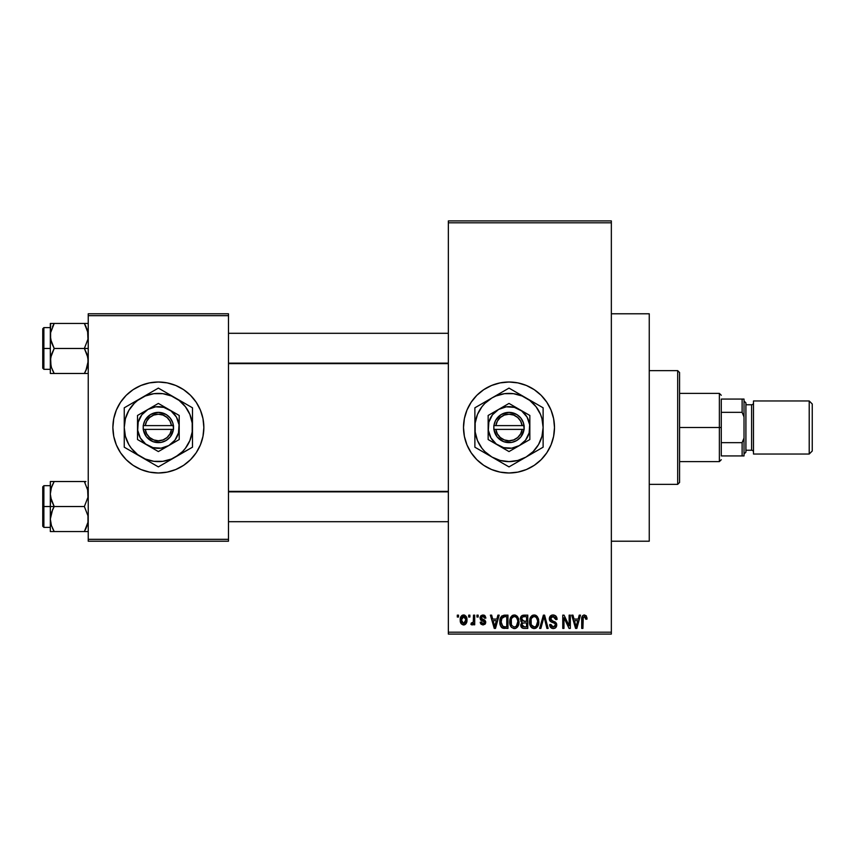 <?xml version="1.0" encoding="UTF-8"?>
<svg xmlns="http://www.w3.org/2000/svg" width="855" height="855" viewBox="0 0 855 855"><rect width="100%" height="100%" fill="white"/><g stroke="black" fill="none" stroke-linecap="round" stroke-linejoin="round"><path stroke-width="1.28" d="M500.154 472.12A45.486 45.486 0 0 0 508.982 472.986A45.486 45.486 0 0 1 463.506 427.5A45.486 45.486 0 0 1 509.003 382.014A45.486 45.486 0 0 0 500.154 382.88M491.55 385.487A45.486 45.486 0 0 0 464.383 418.619L466.969 410.09L471.18 402.224L476.834 395.331L483.727 389.677L491.593 385.477L500.122 382.89A45.486 45.486 0 0 0 491.625 385.455M464.383 418.64A45.486 45.486 0 0 0 491.55 469.513L483.727 465.323L476.834 459.669L471.18 452.776L466.969 444.91L464.383 436.371L463.506 427.5L464.383 418.629M491.625 469.545A45.486 45.486 0 0 0 500.1 472.11L491.593 469.523M611.346 541.215L649.255 541.215L649.255 313.785L611.346 313.785L649.255 313.785L649.255 541.215L611.346 541.215M158.367 382.014A45.486 45.486 0 0 0 112.881 427.5A45.486 45.486 0 0 0 158.367 472.986A45.486 45.486 0 0 1 112.881 427.5A45.486 45.486 0 0 1 158.367 382.014L167.238 382.89L175.767 385.477L183.633 389.677L190.526 395.331L196.19 402.224L200.391 410.09L202.977 418.629L203.853 427.5L202.977 436.371L200.391 444.91L196.19 452.776L190.526 459.669L183.633 465.323L175.767 469.523L167.238 472.11L158.367 472.986L149.486 472.11L140.957 469.523L133.091 465.323L126.198 459.669L120.544 452.776L116.344 444.91L113.747 436.371L112.881 427.5L113.747 418.629L116.344 410.09L120.544 402.224L126.198 395.331L133.091 389.677L140.957 385.477L149.486 382.89L158.367 382.014A45.486 45.486 0 0 1 203.853 427.5A45.486 45.486 0 0 1 158.367 472.986A45.486 45.486 0 0 0 203.853 427.5A45.486 45.486 0 0 0 158.367 382.014M448.351 222.802L448.351 632.198L611.346 632.198L611.346 222.802L448.351 222.802L448.351 220.911L611.346 220.911L611.346 222.802L611.346 220.911L448.351 220.911L448.351 634.089L611.346 634.089L611.346 222.802L448.351 222.802M468.679 617.032L468.679 615.14L469.887 615.14L469.887 617.032L468.679 617.032L469.887 617.032L469.887 615.14L468.679 615.14L469.887 615.14L469.887 617.032L468.679 617.032L468.679 615.14L468.679 617.032M472.216 624.941L470.923 624.439L471.265 623.06L473.275 622.109L473.51 615.14L474.707 615.14L474.707 624.781L473.51 624.781L473.51 623.242L472.355 624.909L470.923 624.439L471.265 623.06L473.093 622.59L473.51 620.142L473.275 622.109L471.265 623.06L470.923 624.439L472.067 624.962L473.51 623.242L473.51 624.781L474.707 624.781L474.707 615.14L473.51 615.14L474.707 615.14L474.707 624.781L473.51 624.781M476.951 617.032L476.951 615.14L478.159 615.14L478.159 617.032L476.951 617.032L478.159 617.032L478.159 615.14L476.951 615.14L478.159 615.14L478.159 617.032L476.951 617.032L476.951 615.14L476.951 617.032M480.05 618.08L480.809 615.857L482.968 614.969L485.084 615.867L485.907 618.069L484.7 618.24L483.246 616.37L481.365 617.225L481.568 618.71L484.838 620.174L485.693 621.638L485.009 624.203L483.022 624.962L481.012 624.203L480.221 622.205L481.429 622.034L482.979 623.584L484.4 622.932L484.432 621.959L480.852 620.228L480.05 618.08L484.529 622.408L482.979 623.584L481.429 622.034L480.221 622.205L483.022 624.962L485.736 622.205L481.258 617.844L482.883 616.348L484.7 618.24L485.907 618.069L482.968 614.969L480.061 617.78M497.909 615.14L496.873 619.095L497.909 615.14L499.181 615.14L495.505 628.404L494.243 628.404L490.385 615.14L491.657 615.14L492.694 619.095L496.873 619.095L492.694 619.095L491.657 615.14L490.385 615.14L494.243 628.404L495.505 628.404L499.181 615.14L497.909 615.14L499.181 615.14L495.505 628.404L494.243 628.404L490.385 615.14L491.657 615.14M514.336 614.969L517.157 616.209L518.729 619.234L518.803 623.926L517.756 626.64L515.95 628.222L513.759 628.532L511.472 627.314L510.146 624.994L509.698 621.136L510.317 618.101L511.921 615.814L514.336 614.969L510.884 616.989L509.687 621.756C509.484 625.433 511.034 627.709 514.336 628.575C517.702 627.688 519.252 625.358 518.996 621.596L517.799 617.043L514.614 614.98M534.151 614.969L536.972 616.209L538.543 619.234L538.618 623.926L537.571 626.64L535.764 628.222L533.573 628.532L531.286 627.314L529.961 624.994L529.512 621.136L530.132 618.101L531.735 615.814L534.151 614.969L530.699 616.989L529.502 621.756C529.298 625.433 530.848 627.709 534.151 628.575C537.517 627.688 539.067 625.358 538.81 621.596L537.613 617.043L534.428 614.98M584.446 614.969L586.338 615.899L587.054 619.095L585.846 619.277L585.012 616.679L583.27 617.118L582.918 628.404L581.71 628.404L581.913 617.203L582.757 615.589L584.446 614.969C582.319 615.504 581.411 616.979 581.71 619.394L581.71 628.404L582.918 628.404L583.089 617.513L584.382 616.519L585.846 619.277L587.054 619.095L586.338 615.899L583.719 615.055M500.122 382.89L509.003 382.014L517.874 382.89L526.402 385.477L534.268 389.677L541.162 395.331L546.815 402.224L551.026 410.09L553.613 418.629L554.489 427.5L553.613 436.371L551.026 444.91L546.815 452.776L541.162 459.669L534.268 465.323L526.402 469.523L517.874 472.11L509.003 472.986L500.122 472.11M579.241 615.14L578.194 619.095L579.241 615.14L580.502 615.14L576.836 628.404L575.565 628.404L571.717 615.14L572.978 615.14L574.026 619.095L578.194 619.095L574.026 619.095L572.978 615.14L571.717 615.14L575.565 628.404L576.836 628.404L580.502 615.14L579.241 615.14L580.502 615.14L576.836 628.404L575.565 628.404L571.717 615.14L572.978 615.14M569.131 615.14L569.131 625.753L569.131 615.14L570.338 615.14L570.338 628.404L569.056 628.404L563.958 617.77L563.958 628.404L562.761 628.404L562.761 615.14L564.054 615.14L569.131 625.753L564.054 615.14L562.761 615.14L562.761 628.404L563.958 628.404L563.958 617.77L569.056 628.404L570.338 628.404L570.338 615.14L569.131 615.14L570.338 615.14L570.338 628.404L569.056 628.404M549.338 619.298L550.342 616.038L552.693 614.98L555.451 615.707L557.054 619.02L555.868 619.619L555.087 617.417L553.559 616.573L551.603 616.818L550.609 618.09L551.08 620.249L555.355 622.066L556.52 623.637L556.52 626.33L555.29 628.008L552.918 628.564L550.609 627.42L549.658 624.61L550.866 624.439L551.678 626.501L553.474 627.025L555.055 626.298L555.504 624.535L554.724 623.21L550.342 621.435L549.316 618.806L551.144 621.97L555.141 623.541L555.526 624.898L553.26 627.025L550.866 624.439L549.658 624.61C549.744 627.025 550.951 628.35 553.292 628.575C555.494 628.393 556.637 627.185 556.723 624.941L550.524 618.785L552.971 616.519L555.868 619.619L557.075 619.448C557.022 616.744 555.686 615.247 553.078 614.969C550.706 615.13 549.455 616.412 549.316 618.806L549.338 618.432M544.069 616.701L540.873 628.404L539.612 628.404L543.395 615.14L544.582 615.14L548.151 628.404L546.901 628.404L544.058 616.69L540.873 628.404L539.612 628.404L540.873 628.404L544.058 616.69L546.901 628.404L548.151 628.404L544.582 615.14L543.395 615.14L544.582 615.14L548.151 628.404L546.901 628.404L544.539 618.774M524.04 615.14C521.614 615.237 520.396 616.541 520.374 619.031L520.855 616.808L522.17 615.472L527.781 615.14L527.781 628.404L523.367 628.372L521.603 627.517L520.738 624.674L522.02 622.29L520.374 619.031L522.02 622.29L520.716 625.069C520.823 627.207 521.924 628.318 524.029 628.404L527.781 628.404L527.781 615.14L524.04 615.14L527.781 615.14L527.781 628.404L524.029 628.404M500.784 617.278L504.429 615.14C501.073 615.835 499.555 618.069 499.865 621.842L500.367 618.283L501.746 615.985L507.966 615.14L507.966 628.404L501.885 627.72L500.389 625.443L499.865 621.842C499.63 624.577 500.57 626.683 502.676 628.158L507.966 628.404L507.966 615.14L504.429 615.14L507.966 615.14L507.966 628.404M460.236 620.057L460.589 617.406L462.224 615.301L464.425 615.076L466.296 616.69L466.819 621.638L465.195 624.481L463.186 624.93L461.401 623.947L460.236 620.057C460.065 622.729 461.187 624.364 463.602 624.962C466.039 624.342 467.161 622.686 466.958 619.961C467.161 617.246 466.039 615.579 463.602 614.969C461.123 615.6 460.001 617.299 460.236 620.057L460.236 620.057M457.307 617.032L457.307 615.14L458.515 615.14L458.515 617.032L457.307 617.032L458.515 617.032L458.515 615.14L457.307 615.14L458.515 615.14L458.515 617.032L457.307 617.032L457.307 615.14L457.307 617.032M88.236 313.785L228.488 313.785L228.488 315.677L88.236 315.677L88.236 539.323L228.488 539.323L228.488 313.785L88.236 313.785L88.236 315.677L88.236 313.785M88.236 541.215L228.488 541.215L228.488 315.677L88.236 315.677L88.236 541.215L88.236 539.323L228.488 539.323L228.488 541.215L88.236 541.215M448.351 634.089L448.351 632.198L611.346 632.198L611.346 634.089L448.351 634.089M509.024 472.986A45.486 45.486 0 0 0 517.841 472.12M517.906 472.11A45.486 45.486 0 0 0 526.37 469.534M526.434 469.513A45.486 45.486 0 0 0 526.434 385.487M526.37 385.466A45.486 45.486 0 0 0 517.906 382.89M517.841 382.88A45.486 45.486 0 0 0 509.024 382.014M509.003 382.014A45.486 45.486 0 0 1 554.489 427.5A45.486 45.486 0 0 1 509.003 472.986M551.689 626.512L551.208 625.871M586.958 617.727L587.022 618.272M587.054 619.095L585.825 618.838M585.739 618.101L585.622 617.556M584.382 616.519L582.971 618.165M583.26 617.128L582.918 619.298M582.918 628.404L581.71 628.404L581.71 619.394M581.913 617.203L582.137 616.487M576.665 624.513L577.788 620.655L574.432 620.655L575.618 624.973L574.432 620.655L577.788 620.655L576.11 627.025L575.436 624.3L576.11 627.025L576.494 625.133M563.958 628.404L562.761 628.404L562.761 615.14L564.054 615.14M553.912 615.034L555.953 616.166M556.466 616.883L556.99 618.496M557.075 619.448L555.868 619.619L555.087 617.417M553.559 616.573L552.736 616.519M552.725 616.519L552.041 616.637M551.796 616.722L550.577 619.309M553.089 621.158L552.501 620.976M556.242 623.028L556.52 623.637M556.541 623.701L556.68 624.278M556.712 625.294L555.077 628.136M551.806 628.297L550.609 627.42M549.893 626.095L549.722 625.368M549.658 624.61L550.887 624.684M553.698 627.004L552.512 626.939M555.205 626.095L555.483 625.336M555.504 625.197L554.735 623.22M555.526 624.898L555.141 623.541L555.526 624.898L555.141 623.541L552.939 622.579M554.158 622.953L552.608 622.483M549.754 620.677L549.412 619.768M549.893 616.626L551.496 615.237M551.582 615.205L552.309 615.023M551.304 622.045L552.448 622.429M555.814 627.538L556.231 626.971M555.654 618.454L555.793 619.031M543.395 615.14L539.612 628.404L543.395 615.14M538.169 618.112L538.522 619.18M538.532 619.223L538.693 620.003M538.81 621.596L538.8 622.183M538.757 622.814L538.618 623.883M538.394 624.877L538.169 625.497M537.87 626.138L538.768 622.761M537.197 627.11L534.151 628.575M532.473 628.19L531.628 627.634M530.848 626.779L530.41 626.052M530.196 625.593L529.972 625.026M530.485 626.191L529.619 623.477M529.502 621.756L529.512 622.333M529.512 621.136L530.389 617.524M529.801 619.106L530.121 618.101M530.538 617.257L531.735 615.814M532.173 615.504L533.114 615.098M535.219 615.108L536.171 615.525M536.16 615.525L537.314 616.615M535.305 628.404L536.352 627.891M533.894 627.014L535.839 626.491M533.178 626.854L531.682 625.657L533.648 626.982M531.318 625.016L530.709 621.799L531.222 624.791L534.364 627.014M533.723 616.551L531.383 618.368L530.709 621.799C530.485 618.967 531.639 617.203 534.161 616.519L533.723 616.551M537.218 619.02L535.839 617.075M533.948 616.53L535.764 617.021L534.161 616.519C536.619 617.16 537.763 618.849 537.603 621.574L536.181 626.202L537.603 621.574C537.88 624.492 536.726 626.309 534.14 627.025L533.392 626.918M531.105 618.999L531.222 624.791M537.571 620.719L536.395 617.588M523.356 628.361L521.603 627.517M522.031 627.901L521.219 626.982M520.941 626.394L520.77 625.732M521.593 622.034L520.716 620.912M521.24 621.713L520.727 620.922M520.417 618.261L520.567 617.524M520.631 617.342L520.855 616.808M524.19 621.339L526.573 621.339L526.573 616.69L524.019 616.69L526.573 616.69L526.573 621.339L522.287 620.848L521.828 617.738L521.582 619.02L524.19 621.339L521.582 619.02L522.213 617.214L524.019 616.69L522.619 616.925M522.918 616.808L524.019 616.69L522.918 616.808M521.935 624.556L523.046 623.017L526.573 622.889L526.573 626.854L524.478 626.854L521.924 624.855L522.448 626.384L523.933 626.843M522.448 626.373L523.014 626.715M523.762 626.833L526.573 626.854L526.573 622.889L523.046 623.017L521.988 624.214M524.307 622.889L522.779 623.135M518.354 618.112L518.707 619.18M518.942 622.814L518.803 623.883M518.579 624.877L518.354 625.497M518.055 626.138L518.803 623.926M517.382 627.11L515.96 628.222M515.49 628.404L516.986 627.527M515.48 628.414L514.924 628.532M511.034 626.779L510.595 626.052M510.382 625.593L510.157 625.026M510.67 626.191L509.804 623.477M509.687 621.756L509.698 622.333M509.698 621.136L509.986 619.106M510.574 617.534L510.317 618.101M512.359 615.504L513.299 615.098M515.405 615.108L517.157 616.198M514.079 627.014L516.025 626.491M513.834 626.982L511.611 625.24L510.895 621.799L511.504 625.016M513.908 616.551L511.568 618.368L510.895 621.799C510.67 618.967 511.824 617.203 514.347 616.519L513.908 616.551M517.403 619.02L516.025 617.075M514.133 616.53L515.95 617.021L514.347 616.519C516.805 617.16 517.948 618.849 517.788 621.574L516.367 626.202L517.788 621.574C518.066 624.492 516.912 626.309 514.325 627.025L514.55 627.014M511.29 618.999L511.408 624.791M517.756 620.719L516.58 617.588M504.578 628.404L503.616 628.361M501.874 627.709L501.254 627.078M500.752 626.277L500.399 625.475M499.886 622.75L500.057 624.203M499.897 620.805L500.047 619.554M500.367 618.272L500.731 617.385M500.741 617.363L500.271 618.592M500.164 624.695L500.389 625.443M501.287 624.129L501.18 623.541M503.884 616.722L501.554 618.625L504.589 616.69L506.759 616.69L506.759 626.854L502.9 626.587L501.073 621.863L501.383 619.17M501.137 623.188L502.9 626.587L506.759 626.854L506.759 616.69L504.343 616.69M501.938 625.7L504.621 626.854L503.103 626.672M501.992 617.748L501.083 622.526M495.334 624.513L496.466 620.655L493.111 620.655L494.788 627.025L493.111 620.655L496.466 620.655L494.575 626.084M495.024 625.753L495.173 625.133M484.026 615.13L484.71 615.504M485.907 618.069L484.7 618.24L484.55 617.513M484.507 617.385L484.101 616.786M483.246 616.37L482.573 616.359M481.376 617.225L481.696 618.817M481.258 617.844L482.754 619.244L481.568 618.71L482.754 619.244L481.568 618.71L481.28 617.534M482.754 619.244L483.834 619.64M485.726 621.916L485.726 622.483M485.565 623.295L485.277 623.872M480.457 623.274L480.307 622.739L480.457 623.274M480.221 622.205L481.557 622.611M482.605 623.552L483.524 623.53M482.979 623.584L484.529 622.408L484.144 621.606M482.092 620.826L481.504 620.58M480.382 619.629L480.852 620.228M480.093 617.492L480.221 616.915M481.109 615.557L482.968 614.969M472.067 624.962L470.923 624.439M473.093 622.59L471.265 623.06L472.462 623.177M473.51 615.14L473.381 621.628M464.03 614.991L464.81 615.226M466.627 617.47L466.819 618.283M466.948 619.544L466.948 620.388M466.584 622.579L466.242 623.338M465.195 624.481L465.815 623.926M464.65 624.77L464.03 624.93M463.175 624.93L461.144 623.616M460.909 623.263L460.642 622.686M460.332 621.478L460.268 620.912M460.589 617.428L461.005 616.487M461.978 615.45L461.411 615.953M462.256 615.279L463.164 614.991M460.877 616.733L460.364 618.357M462.502 616.754L463.271 616.37L462.117 617.182L461.465 619.383L462.053 622.654M465.676 621.136L465.751 619.971L463.634 623.584L465.088 622.75L465.729 619.383L465.056 617.15L463.271 616.37L465.729 619.373M461.839 622.269L463.634 623.584L461.444 619.971L463.859 616.37M465.665 618.731L465.451 617.887M575.618 624.973L575.789 625.657M575.928 626.202L576.11 627.025M532.889 616.808L532.173 617.321M531.874 617.641L531.383 618.368M524.019 616.69L523.068 616.765M513.075 616.808L512.359 617.321M512.06 617.641L511.568 618.368M501.554 618.625L501.094 621.04M494.788 627.025L494.895 626.384M461.465 619.383L461.465 620.559M461.518 621.136L461.636 621.713M463.335 623.562L463.923 623.552M465.088 622.75L465.558 621.692M465.056 617.15L464.147 616.444M461.636 618.24L461.518 618.806M677.684 370.643L679.575 372.534L679.575 482.466L677.684 484.358L649.255 484.358L677.684 484.358L677.684 370.643L649.255 370.643L677.684 370.643L677.684 484.358L679.575 482.466L679.575 372.534L677.684 370.643M50.616 497.311L50.327 506.534L54.196 506.534L51.418 500.485L50.327 494.03L51.407 487.607L54.196 481.525L84.367 481.525L87.947 490.738L87.958 497.268L84.367 506.534L54.196 506.534L50.616 497.311M85.928 481.525L50.327 481.525L50.327 506.534L42.75 506.534L42.75 526.242L42.75 486.826L42.75 506.534L43.883 506.534L43.883 485.683L43.883 506.534L50.327 506.534L50.327 519.038L51.407 512.615L54.196 506.534L84.367 506.534L87.947 515.757L87.958 522.277L84.367 531.554L54.196 531.554L51.418 525.504L50.327 519.038L50.327 531.554L87.958 531.554M50.52 521.7L50.605 522.277M50.979 523.997L50.327 519.038L50.327 531.554L51.418 531.554L50.616 531.554M52.529 528.326L54.196 531.554L52.647 531.554L54.196 531.554L51.407 525.462L54.196 531.554L51.418 531.554M87.947 522.33L84.367 531.554L85.928 531.554L84.367 531.554L87.157 525.483L85.436 529.576M87.787 523.142L87.584 524.029M88.054 491.369L87.958 490.791M87.595 489.081L87.958 497.268L84.367 506.534L87.947 515.757L87.958 522.277M53.117 483.513L51.418 487.585L54.196 481.525L50.327 481.525L52.647 481.525M50.99 489.028L52.636 484.507L51.044 488.804M51.418 481.525L50.327 481.525L51.418 481.525L50.327 481.525L50.616 490.738M43.883 506.534L43.883 527.385L43.883 506.534M52.636 509.516L54.196 506.534L50.327 506.534L50.327 519.038L52.636 509.516M85.083 482.808L84.367 481.525M87.52 488.804L87.157 487.607L87.52 488.804M448.351 491.86L228.488 491.86L448.351 491.86M228.488 363.14L448.351 363.14L228.488 363.14M721.278 399.071L721.278 412.334L721.278 399.071L742.119 399.071L721.278 399.071M721.278 427.5L721.278 412.334L721.278 442.666L721.278 427.5L719.376 427.5L721.278 427.5M679.575 393.386L719.376 393.386L719.376 427.5L719.376 393.386L721.278 395.277M679.575 427.5L719.376 427.5L679.575 427.5M721.278 455.929L721.278 442.666L721.278 455.929L744.021 455.929L744.021 438.049L742.119 442.666L721.278 442.666L742.119 442.666L742.119 455.929L742.119 442.666L744.021 438.049L744.021 455.929L721.278 455.929M679.575 461.615L719.376 461.615L719.376 427.5L719.376 461.615L721.278 459.723M744.021 399.071L742.119 399.071L742.119 412.334L744.021 416.951L744.021 438.049L744.021 399.071L744.021 416.951L742.119 412.334L742.119 399.071L744.021 399.071M721.278 412.334L742.119 412.334L721.278 412.334M809.215 454.037L812.25 451.002L812.25 403.998L809.215 400.963L809.215 454.037L809.215 400.963L753.49 400.963L753.49 454.037L809.215 454.037L753.49 454.037L753.49 400.963L809.215 400.963L812.25 403.998L812.25 451.002L809.215 454.037M744.021 454.037L745.913 452.135L745.913 402.865L744.021 400.963L745.913 402.865L745.913 404.736L751.598 404.757L745.913 404.757L745.913 450.264L751.598 450.243A1.892 1.892 0 0 1 753.49 452.135A1.892 1.892 0 0 0 751.598 450.243L751.598 404.757A1.892 1.892 0 0 0 753.49 402.865A1.892 1.892 0 0 1 751.598 404.757L751.598 450.243L745.913 450.243L745.913 452.135L744.021 454.037M87.595 331.003L87.958 339.189L84.367 348.466L88.236 348.466L84.367 348.466L87.146 354.515L88.236 360.97L85.928 370.493L87.157 367.415L84.367 373.475L85.928 370.504L84.367 373.475L54.196 373.475L51.418 367.436L50.327 360.97L51.407 354.547L54.196 348.466L50.616 339.243L50.605 332.723L54.196 323.447L52.647 326.428L54.196 323.447L50.327 323.447L51.418 323.447L50.327 323.447L50.327 348.466L42.75 348.466L42.75 368.174L42.75 328.758L42.75 348.466L43.883 348.466L43.883 369.317L43.883 348.466L50.327 348.466L50.327 373.475L87.157 373.475M50.52 363.632L50.605 364.209M50.979 365.919L50.605 357.732L54.196 348.466L84.367 348.466L54.196 348.466L51.418 342.417L50.327 335.962L50.327 373.475L51.418 373.475L50.327 373.475M52.529 370.258L54.196 373.475L52.647 373.475L54.196 373.475L52.647 370.504M87.787 365.074L87.584 365.972M87.947 364.262L85.928 370.493L87.52 366.197M88.054 333.3L87.958 332.723L88.054 333.3M88.236 323.447L84.367 323.447L87.947 332.67L87.958 339.189L84.367 348.466L87.947 357.689L87.958 364.209M87.157 323.447L54.196 323.447L84.367 323.447L87.157 329.538L84.367 323.447L85.928 323.447L84.367 323.447L86.024 326.653M50.327 327.615L43.883 327.615L43.883 348.466L43.883 327.615L42.75 328.758M50.616 323.447L50.616 332.67M52.54 326.653L54.196 323.447L51.407 323.447L54.196 323.447L53.128 325.424M53.48 372.192L54.196 373.475M51.044 366.197L51.407 367.394L51.044 366.197M50.616 373.475L52.647 373.475M87.52 330.735L87.157 329.538L87.52 330.735M85.928 373.475L84.367 373.475L85.447 371.487M87.563 488.975L87.798 489.926M51.001 524.094L50.616 522.33M86.024 528.347L87.52 524.265M54.196 481.525L52.54 484.721M50.52 491.369L50.605 490.791M84.367 373.475L86.024 370.279M87.563 330.906L87.798 331.858M51.001 366.026L50.616 364.262M50.52 333.3L50.605 332.723M522.127 429.392L495.868 429.392L497.354 433.859L500.314 437.525L504.365 439.93L509.003 440.763L513.631 439.93L517.681 437.525L520.642 433.859L522.127 429.392A13.263 13.263 0 0 1 495.868 429.392L493.955 429.392A15.166 15.166 0 0 0 524.04 429.392L522.127 429.392L524.04 429.392L520.909 436.884L516.826 440.485L511.728 442.42L503.638 441.682L497.086 436.884L493.837 429.392L493.837 425.608L495.601 420.404L501.18 414.515L509.003 412.334L516.826 414.515L520.909 418.116L523.452 422.936L524.158 429.392L495.868 429.392M488.152 439.534L509.003 451.579L529.844 439.534L529.844 427.5A20.851 20.851 0 0 1 498.572 445.551A20.851 20.851 0 0 1 498.572 409.449A20.851 20.851 0 0 1 519.423 409.449L509.003 403.421L488.152 415.466L488.152 439.534L488.152 415.466L488.152 439.534L509.003 451.579L529.844 439.534L529.844 415.466L509.003 403.421L488.152 415.466M538.511 405.142L509.003 388.106L474.878 407.803L474.878 447.197L509.003 466.894L526.06 457.04L533.125 451.622L538.543 444.557L541.952 436.328L543.117 427.5L541.952 418.672L540.52 414.44L536.064 406.734L529.769 400.439L522.052 395.983L513.449 393.674L504.546 393.674L495.943 395.983L491.946 397.96L484.871 403.378L481.931 406.734L477.475 414.44L475.177 423.043L475.177 431.957L477.475 440.56L481.931 448.266L484.871 451.622L491.946 457.04L500.164 460.45L509.003 461.615L517.831 460.45L526.06 457.04L534.845 451.974M509.003 388.106L513.064 390.457L509.003 388.106L504.931 390.457L509.003 388.106L517.264 392.883L513.075 390.457M513.075 464.543L543.117 447.197L543.117 427.5A34.115 34.115 0 0 1 491.946 457.04A34.115 34.115 0 0 1 491.946 397.96L474.878 407.803L474.878 412.495L474.878 407.803L483.15 403.026M479.473 449.848L474.878 447.197L474.878 442.505L474.878 447.197L500.731 462.117M543.117 437.642L543.117 407.803L543.117 412.495L543.117 407.803L517.296 392.894M474.878 417.358L474.878 444.279M504.397 390.767L491.946 397.96A34.115 34.115 0 0 1 543.117 427.5L543.117 410.657M543.117 432.641L543.117 435.548M533.039 453.011L530.538 454.454M540.584 448.661L539.056 449.538M517.296 462.106L519.071 461.08M526.06 457.04L521.603 459.616M498.925 461.08L496.392 459.616M506.47 465.43L504.931 464.543M484.956 453.011L483.15 451.974M487.521 454.497L491.946 457.04M474.878 432.641L474.878 427.5M474.878 437.621L474.888 436.189M484.956 401.989L487.489 400.525M477.421 406.339L478.95 405.462M474.878 422.359L474.888 420.104M519.071 393.92L521.561 395.363M500.699 392.894L498.925 393.92M496.36 395.405L491.946 397.96M543.117 422.37L543.117 427.5M543.117 417.368L543.117 418.811M533.039 401.989L534.845 403.026M526.06 397.96L530.506 400.525M481.942 406.724L479.452 410.443M536.053 448.277L538.543 444.557M529.844 421.301L529.844 415.466L519.423 409.449A20.851 20.851 0 0 1 529.844 427.5L529.844 421.301M519.423 445.551L525.536 440.197L529.138 432.897L529.673 424.775L527.054 417.08L521.689 410.956L514.4 407.365L506.278 406.83L498.572 409.449L492.459 414.803L488.857 422.103L488.333 430.225L490.941 437.92L496.306 444.044L503.606 447.635L511.718 448.17L519.423 445.551M495.868 425.608L522.127 425.608L520.642 421.141L517.681 417.475L513.631 415.07L509.003 414.237L504.365 415.07L500.314 417.475L497.354 421.141L495.868 425.608A13.263 13.263 0 0 1 522.127 425.608L524.04 425.608A15.166 15.166 0 0 0 493.955 425.608L522.127 425.608M524.158 429.392L524.158 425.608L524.04 429.392M493.955 429.392L493.837 425.608L493.837 429.392M171.492 429.392L145.232 429.392L146.718 433.859L149.678 437.525L153.729 439.93L158.367 440.763L162.995 439.93L167.046 437.525L170.006 433.859L171.492 429.392A13.263 13.263 0 0 1 145.232 429.392L143.319 429.392A15.166 15.166 0 0 0 173.405 429.392L171.492 429.392L173.405 429.392L170.273 436.884L166.191 440.485L161.093 442.42L153.002 441.682L146.451 436.884L143.202 429.392L143.202 425.608L144.965 420.404L150.544 414.515L158.367 412.334L166.191 414.515L170.273 418.116L172.828 422.936L173.522 429.392L145.232 429.392M137.516 439.534L158.367 451.579L179.208 439.534L179.208 427.5A20.851 20.851 0 0 1 147.936 445.551A20.851 20.851 0 0 1 147.936 409.449A20.851 20.851 0 0 1 168.788 409.449L158.367 403.421L137.516 415.466L137.516 439.534L137.516 415.466L137.516 439.534L158.367 451.579L179.208 439.534L179.208 415.466L158.367 403.421L137.516 415.466M192.482 437.642L192.482 427.5A34.115 34.115 0 0 1 141.31 457.04L158.367 466.894L175.425 457.04L182.489 451.622L185.428 448.266L189.885 440.56L192.193 431.957L192.193 423.043L189.885 414.44L185.428 406.734L179.133 400.439L171.417 395.983L162.813 393.674L153.911 393.674L145.307 395.983L137.591 400.439L134.246 403.378L128.816 410.443L125.407 418.672L124.253 427.5L125.407 436.328L128.816 444.557L131.296 448.266L137.591 454.561L145.307 459.017L153.911 461.326L162.813 461.326L171.417 459.017L192.482 447.197L184.21 451.974L192.482 447.197L192.482 407.803L158.367 388.106L162.429 390.457L158.367 388.106L124.253 407.803L132.514 403.026L124.253 407.803L124.253 447.197L124.253 442.505L124.253 447.197L150.095 462.117M187.876 405.142L192.482 407.803L192.482 412.495L192.482 407.803L166.629 392.883M153.761 390.767L132.546 403.015M128.849 449.848L141.31 457.04A34.115 34.115 0 0 1 124.253 427.5L124.253 444.279M162.963 464.244L184.178 451.985M124.253 417.358L124.253 427.5A34.115 34.115 0 0 1 175.425 397.96A34.115 34.115 0 0 1 192.482 427.5L192.482 410.657M192.482 432.641L192.482 435.548M182.414 453.011L179.903 454.454M189.949 448.661L188.421 449.538M168.435 461.08L166.629 462.117M175.425 457.04L170.968 459.616M145.788 459.627L148.289 461.08M155.834 465.43L154.306 464.543M132.546 451.985L134.321 453.011M141.31 457.04L136.853 454.475M124.253 432.641L124.253 427.5M124.253 437.621L124.253 436.189M134.321 401.989L136.811 400.546M126.786 406.339L128.314 405.462M124.253 422.359L124.253 420.104M170.947 395.373L168.435 393.92M158.367 388.106L162.429 390.457M148.289 393.92L150.095 392.883M141.31 397.96L145.756 395.384M192.482 422.37L192.482 427.5M192.482 417.368L192.482 418.811M184.178 403.015L182.414 401.989M175.425 397.96L179.871 400.525M131.307 406.724L128.816 410.443M185.417 448.277L187.908 444.557M179.208 421.301L179.208 415.466L168.788 409.449A20.851 20.851 0 0 1 179.208 427.5L179.208 421.301M168.788 445.551L174.901 440.197L178.503 432.897L179.037 424.775L176.419 417.08L171.053 410.956L163.765 407.365L155.642 406.83L147.936 409.449L141.823 414.803L138.221 422.103L137.698 430.225L140.306 437.92L145.671 444.044L152.97 447.635L161.082 448.17L168.788 445.551M145.232 425.608L171.492 425.608L170.006 421.141L167.046 417.475L162.995 415.07L158.367 414.237L153.729 415.07L149.678 417.475L146.718 421.141L145.232 425.608A13.263 13.263 0 0 1 171.492 425.608L173.405 425.608A15.166 15.166 0 0 0 143.319 425.608L171.492 425.608M173.522 429.392L173.522 425.608L173.405 429.392M143.319 429.392L143.202 425.608L143.202 429.392M50.327 485.683L43.883 485.683L42.75 486.826M50.327 527.385L43.883 527.385L42.75 526.242M228.488 521.7L448.351 521.7M228.488 491.369L448.351 491.369M448.351 333.3L228.488 333.3M448.351 363.632L228.488 363.632M50.327 369.317L43.883 369.317L42.75 368.174"/></g></svg>

